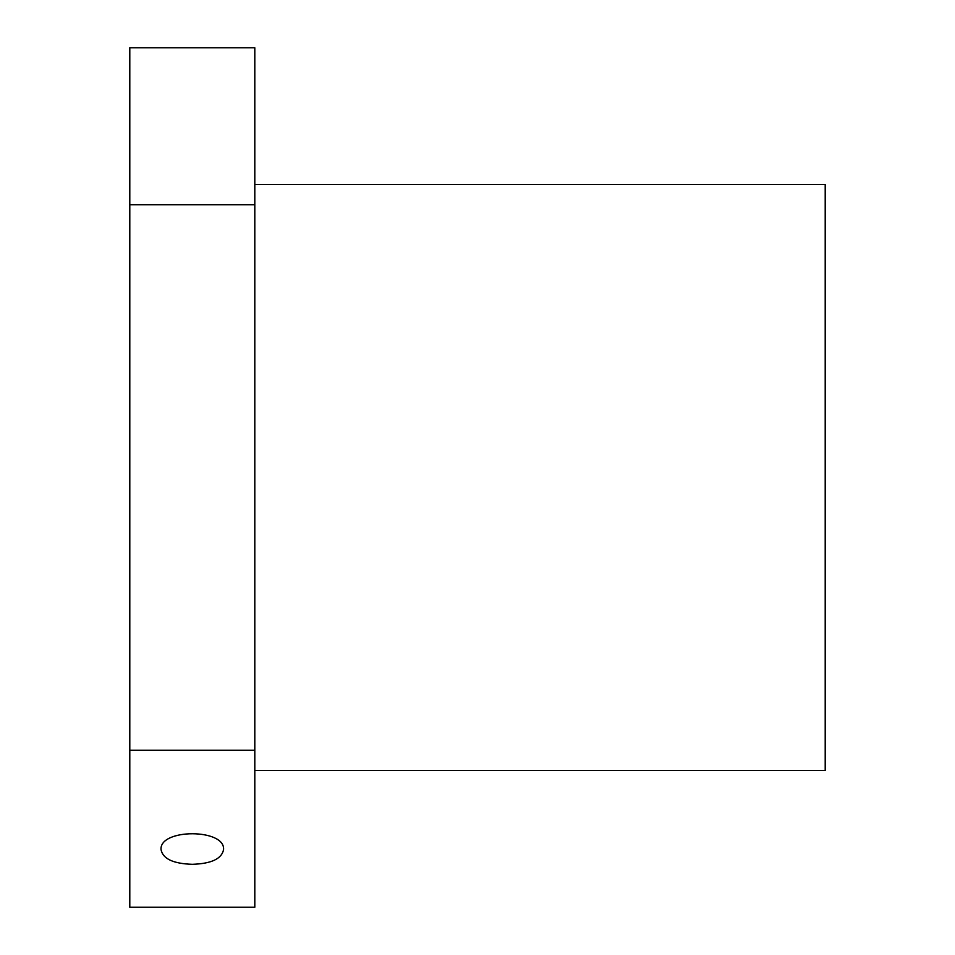 <?xml version="1.0" encoding="UTF-8"?>
<svg xmlns="http://www.w3.org/2000/svg" width="955" height="955" viewBox="0 0 955 955"><rect width="100%" height="100%" fill="white"/><g stroke="black" fill="none" stroke-linecap="round" stroke-linejoin="round"><path stroke-width="1.43" d="M129.796 750.284L129.796 907.25L254.806 907.25L254.806 750.284L129.796 750.284L129.796 47.75L254.806 47.75L254.806 204.716L129.796 204.716M192.301 864.311C211.282 863.714 221.703 858.843 223.554 849.675C225.499 828.451 159.115 828.439 161.049 849.675C162.875 858.832 173.297 863.714 192.301 864.311M254.806 770.506L825.204 770.506L825.204 184.494L254.806 184.494M254.806 204.716L254.806 750.284"/></g></svg>
